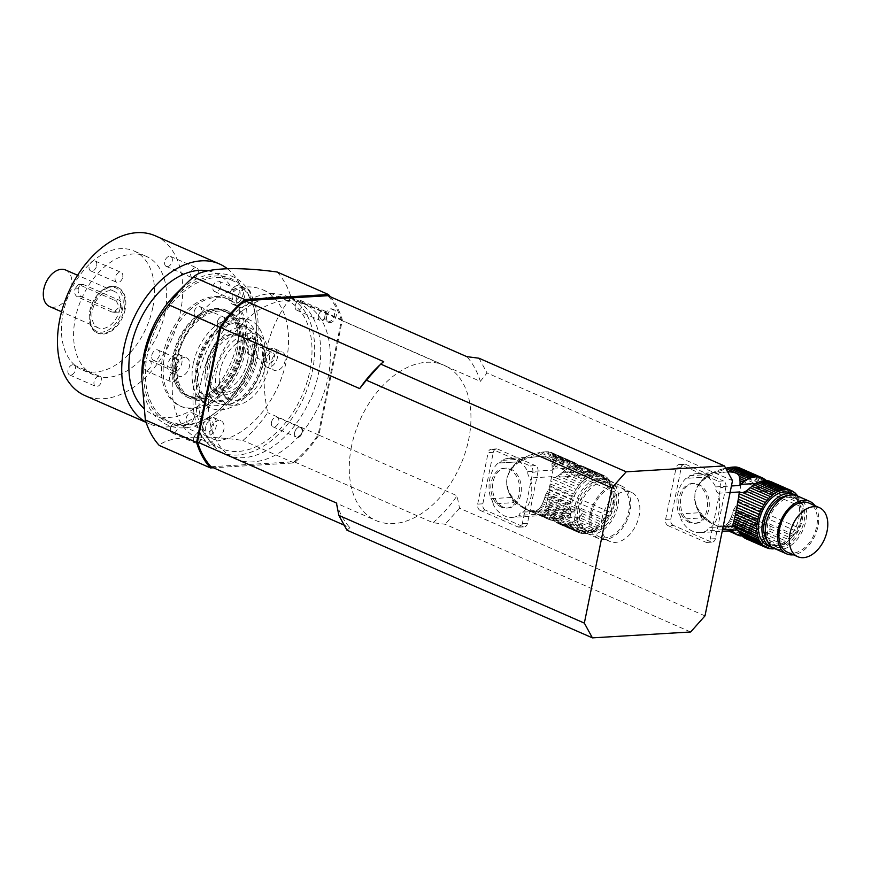 <?xml version="1.0" encoding="UTF-8"?>
<svg xmlns="http://www.w3.org/2000/svg" width="871" height="871" viewBox="0 0 871 871"><rect width="100%" height="100%" fill="white"/><g stroke="black" fill="none" stroke-linecap="round" stroke-linejoin="round"><path stroke-width="0.65" stroke-dasharray="4.36 3.27" d="M545.181 516.677L542.034 515.294L542.622 514.707L544.005 515.316A31.16 20.229 -66.3 0 1 543.689 514.892L543.112 513.966L542.622 514.707L544.037 515.327A4.246 2.755 -66.3 0 1 545.181 516.677A31.16 20.229 -66.3 0 0 546.574 517.94A4.246 2.755 -66.3 0 1 547.075 518.082A4.246 2.755 -66.3 0 1 547.99 518.92L540.249 515.523L546.574 517.94M542.622 514.707L540.249 515.523L523.493 508.174L549.623 519.758A31.16 20.229 -66.3 0 1 549.503 519.715A31.16 20.229 -66.3 0 1 547.99 518.92M543.112 513.966L518.855 515.414A6.239 4.497 86.6 0 1 522.556 512.083A6.239 4.497 86.6 0 1 523.264 512.115A29.549 21.318 -93.4 0 0 530.21 477.961A6.239 4.497 86.6 0 1 527.761 471.647A29.549 21.318 -93.4 0 0 508.62 458.364A29.549 21.318 -93.4 0 0 501.772 460.4L522.458 459.159A29.549 21.318 -93.4 0 0 518.778 461.826L498.103 463.067A29.549 21.318 -93.4 0 0 490.852 498.702L511.538 497.461A29.549 21.318 -93.4 0 0 513.607 502.654L492.932 503.884A29.549 21.318 -93.4 0 0 512.159 517.363L541.446 515.61L547.075 518.082M549.503 519.715L525.768 509.295L550.624 519.9A4.246 2.755 -66.3 0 1 551.223 520.325L527.129 509.6M549.623 519.758A4.246 2.755 -66.3 0 1 550.624 519.9M528.153 510.199L553.041 520.706A31.16 20.229 -66.3 0 1 551.223 520.325M532.094 510.874L554.783 520.847A4.246 2.755 -66.3 0 0 554.566 520.727A4.246 2.755 -66.3 0 0 553.041 520.706M534.892 510.896L557.222 520.695A4.246 2.755 -66.3 0 1 559.073 520.346L536.482 510.439L530.461 510.798M557.222 520.695A31.16 20.229 -66.3 0 1 554.783 520.847M536.482 510.439L538.028 509.611L561.087 519.737A31.16 20.229 -66.3 0 1 559.073 520.346M538.028 509.611L539.28 508.566L562.96 518.964A4.246 2.755 -66.3 0 0 561.087 519.737M539.28 508.566L540.499 507.151L564.985 517.897A31.16 20.229 -66.3 0 1 562.96 518.964M540.499 507.151L541.49 505.615L566.825 516.732A4.246 2.755 -66.3 0 0 564.985 517.897M541.49 505.615L542.47 503.71L568.785 515.262A31.16 20.229 -66.3 0 1 566.825 516.732M542.47 503.71L543.308 501.772L570.549 513.727A4.246 2.755 -66.3 0 0 568.785 515.262M543.308 501.772L544.135 499.486L572.497 511.93L571.049 513.248A31.16 20.229 -66.3 0 1 570.549 513.727M575.666 530.711A31.16 20.229 -66.3 0 1 574.261 529.437L553.858 520.488A31.16 20.229 113.7 0 0 555.263 521.751L575.666 530.711A4.246 2.755 -66.3 0 1 576.156 530.842A4.246 2.755 -66.3 0 1 577.07 531.68L556.667 522.731A31.16 20.229 113.7 0 0 558.191 523.515A31.16 20.229 113.7 0 0 558.3 523.569L578.703 532.519A4.246 2.755 -66.3 0 1 579.705 532.66A4.246 2.755 -66.3 0 1 580.304 533.085L559.901 524.135A31.16 20.229 113.7 0 0 561.719 524.516L582.122 533.466A4.246 2.755 -66.3 0 1 583.646 533.488A4.246 2.755 -66.3 0 1 583.875 533.607L563.472 524.658A31.16 20.229 113.7 0 0 565.91 524.505L586.314 533.455A4.246 2.755 -66.3 0 1 588.154 533.106L567.75 524.157A31.16 20.229 113.7 0 0 569.776 523.547L590.179 532.497A4.246 2.755 -66.3 0 1 592.051 531.724L571.648 522.774A31.16 20.229 113.7 0 0 573.662 521.707L594.066 530.668A4.246 2.755 -66.3 0 1 595.916 529.492L575.513 520.542A31.16 20.229 113.7 0 0 577.473 519.072L597.876 528.022A4.246 2.755 -66.3 0 1 599.629 526.487L579.226 517.537A31.16 20.229 113.7 0 0 579.727 517.058L582.057 513.563L582.198 510.885L578.834 508.708L574.642 510.308L544.865 497.243L544.135 499.486M574.642 510.308L572.497 511.93M544.865 497.243L545.573 494.815L577.669 508.893M527.761 471.647L552.018 470.188L553.009 469.11A31.16 20.229 -66.3 0 1 553.499 468.631L552.127 468.032L552.018 470.188M552.127 468.032L552.116 465.724L555.263 467.106A4.246 2.755 -66.3 0 1 553.499 468.631M545.573 494.815L548.61 489.72L549.764 485.8L553.902 465.495L554.152 462.501L552.998 460.193L552.802 455.087L580.042 467.041A4.246 2.755 -66.3 0 1 578.877 465.691L552.562 454.139L551.572 452.691L577.473 464.417A4.246 2.755 -66.3 0 1 576.972 464.276A4.246 2.755 -66.3 0 1 576.069 463.437L551.572 452.691L574.425 462.599A4.246 2.755 -66.3 0 1 573.434 462.457A4.246 2.755 -66.3 0 1 572.835 462.033L549.764 451.918L571.006 461.652A4.246 2.755 -66.3 0 1 569.482 461.63A4.246 2.755 -66.3 0 1 569.264 461.521L546.934 451.711L544.484 451.864L566.825 461.663A4.246 2.755 -66.3 0 1 564.985 462.011L542.393 452.103L539.9 452.506L562.96 462.632A4.246 2.755 -66.3 0 1 561.087 463.405L537.407 453.007L534.576 453.715L541.109 456.578C546.912 456.796 550.32 458.288 551.321 461.064L552.116 465.724M541.109 456.578L508.62 458.364M532.704 457.199L536.83 456.687L531.887 454.51L528.947 455.555L532.704 457.199L525.638 459.061L517.015 463.459L510.689 469.632L507.292 476.796L509.274 471.853M507.064 477.809L507.292 476.796L507.064 477.809M506.889 478.821L506.661 481.347L506.878 478.821M506.78 484.134L506.661 481.347L508.043 489.524L510.635 494.826L514.532 499.91L519.726 504.657L516.797 503.373L527.009 509.274L521.239 506.824L530.025 511.037M512.159 517.363A29.549 21.318 -93.4 0 0 518.855 515.414M551.909 463.296L557.222 465.626A4.246 2.755 -66.3 0 0 559.062 464.461A31.16 20.229 -66.3 0 1 561.087 463.405M551.321 461.064L559.062 464.461M574.425 462.599A31.16 20.229 -66.3 0 1 574.544 462.653A31.16 20.229 -66.3 0 1 576.069 463.437M551.572 452.691L550.755 452.212M571.006 461.652A31.16 20.229 -66.3 0 1 572.835 462.033M548.425 451.744L547.021 451.766L569.482 461.63M566.825 461.663A31.16 20.229 -66.3 0 1 569.264 461.521M542.393 452.103L544.484 451.864M562.96 462.632A31.16 20.229 -66.3 0 1 564.985 462.011M537.407 453.007L539.9 452.506M555.263 467.106A31.16 20.229 -66.3 0 1 557.222 465.626M552.922 457.623L582.699 470.688L584.92 473.225L589.46 475.218L590.124 473.944L611.159 483.165A31.16 20.229 -66.3 0 1 611.932 485.071A7.48 4.856 -66.3 0 0 612.618 486.356L614.73 489.077A4.986 3.244 -66.3 0 1 615.351 492.453A174.538 113.35 -66.3 0 1 611.224 512.769A4.986 3.244 -66.3 0 1 609.199 516.296L605.911 519.356A7.48 4.856 -66.3 0 0 604.681 520.749A31.16 20.229 -66.3 0 1 603.091 522.796A4.246 2.755 -66.3 0 0 601.469 524.647A31.16 20.229 -66.3 0 1 599.629 526.487M552.922 456.317L581.273 468.75L582.699 470.688M552.78 455.087L580.021 467.03A4.246 2.755 -66.3 0 1 580.021 467.03A31.16 20.229 -66.3 0 1 580.358 467.466L581.273 468.75M552.562 454.139L552.802 455.087L552.562 454.139M577.473 464.417A31.16 20.229 -66.3 0 1 578.877 465.691M567.75 468.271L588.154 477.221A4.246 2.755 -66.3 0 1 586.303 478.397L565.9 469.436A4.246 2.755 113.7 0 0 567.75 468.271A31.16 20.229 113.7 0 1 569.765 467.204L590.168 476.165A4.246 2.755 -66.3 0 0 592.04 475.392A31.16 20.229 -66.3 0 1 594.066 474.782A4.246 2.755 -66.3 0 0 595.906 474.423A31.16 20.229 -66.3 0 1 598.355 474.281A4.246 2.755 -66.3 0 0 598.573 474.39A4.246 2.755 -66.3 0 0 600.097 474.412A31.16 20.229 -66.3 0 1 601.915 474.793A4.246 2.755 -66.3 0 0 602.514 475.218A4.246 2.755 -66.3 0 0 603.516 475.359A31.16 20.229 -66.3 0 1 603.625 475.414A31.16 20.229 -66.3 0 1 605.149 476.197A4.246 2.755 -66.3 0 0 606.064 477.036A4.246 2.755 -66.3 0 0 606.554 477.177A31.16 20.229 -66.3 0 1 607.958 478.451A4.246 2.755 -66.3 0 0 609.101 479.79A4.246 2.755 -66.3 0 0 609.134 479.812A31.16 20.229 -66.3 0 1 610.255 481.467A4.246 2.755 -66.3 0 0 611.159 483.165M563.94 470.906L584.343 479.867A4.246 2.755 -66.3 0 1 582.59 481.402L562.187 472.441A4.246 2.755 113.7 0 0 563.94 470.906A31.16 20.229 113.7 0 1 565.9 469.436M522.6 460.28L520.902 459.54L526.258 456.676L529.187 457.961M523.417 458.081L525.638 459.061M520.902 459.54L518.321 461.292L519.562 461.837M518.321 461.292L516.111 463.067L517.015 463.459M516.111 463.067L513.934 465.136L514.554 465.408M513.934 465.136L512.551 467.357M512.137 467.183L510.689 469.632M509.165 471.81L510.46 469.534M547.5 499.268L548.425 494.848L569.797 504.222A31.16 20.229 -66.3 0 0 569.384 506.236A4.246 2.755 -66.3 0 1 569.013 508.708L547.5 499.268L546.944 501.75L568.796 511.342A31.16 20.229 -66.3 0 1 569.013 508.708M548.011 496.862L569.384 506.236M506.661 484.08L507.216 486.715M545.344 507.978L546.422 503.917L568.752 513.716A31.16 20.229 -66.3 0 0 568.883 516.22A4.246 2.755 -66.3 0 1 569.166 518.43L545.344 507.978L544.789 509.818L569.645 520.716A31.16 20.229 -66.3 0 1 569.166 518.43M545.856 506.116L568.883 516.22M509.121 492.082L508.043 489.524M512.344 497.308L511.103 496.753L509.731 494.434L510.635 494.826M523.264 512.115L544.604 510.831L570.255 522.709A31.16 20.229 -66.3 0 0 571.06 524.712A4.246 2.755 -66.3 0 1 571.964 526.411L551.452 517.418L552.377 518.702A31.16 20.229 113.7 0 0 552.682 519.127L573.085 528.076A31.16 20.229 -66.3 0 1 571.964 526.411M547.641 512.79L550.026 515.49L571.06 524.712M516.851 502.229L514.63 501.261L512.834 499.17L514.532 499.91M514.63 501.261L518.866 505.126L522.622 506.78M523.493 508.174L518.866 505.126M610.93 502.752A28.678 18.629 113.7 0 0 602.634 477.678A28.678 18.629 113.7 0 0 574.054 496.459A28.678 18.629 113.7 0 0 579.585 530.199A28.678 18.629 113.7 0 0 610.93 502.752M614.403 504.276A28.678 18.629 -66.3 0 1 583.058 531.724A28.678 18.629 -66.3 0 1 574.762 506.65A28.678 18.629 -66.3 0 1 606.107 479.202A28.678 18.629 -66.3 0 1 614.403 504.276M605.149 476.197L584.746 467.248A4.246 2.755 113.7 0 0 585.66 468.086A4.246 2.755 113.7 0 0 586.15 468.228L606.554 477.177M584.746 467.248A31.16 20.229 113.7 0 0 583.222 466.464A31.16 20.229 113.7 0 0 583.113 466.41L603.516 475.359M583.113 466.41A4.246 2.755 113.7 0 1 582.111 466.268A4.246 2.755 113.7 0 1 581.512 465.843L601.915 474.793M581.512 465.843A31.16 20.229 113.7 0 0 579.694 465.462L600.097 474.412M579.694 465.462A4.246 2.755 113.7 0 1 578.17 465.441A4.246 2.755 113.7 0 1 577.952 465.321L598.355 474.281M577.952 465.321A31.16 20.229 113.7 0 0 575.502 465.473L595.906 474.423M575.502 465.473A4.246 2.755 113.7 0 1 573.662 465.822L594.066 474.782M573.662 465.822A31.16 20.229 113.7 0 0 571.637 466.431L592.04 475.392M569.765 467.204A4.246 2.755 113.7 0 0 571.637 466.431M588.154 477.221A31.16 20.229 -66.3 0 1 590.168 476.165M531.887 454.51L534.576 453.715M584.343 479.867A31.16 20.229 -66.3 0 1 586.303 478.397M526.258 456.676L528.947 455.555M562.187 472.441A31.16 20.229 113.7 0 0 561.686 472.92L560.238 474.238L580.75 483.242A31.16 20.229 -66.3 0 1 582.59 481.402M580.75 483.242A4.246 2.755 -66.3 0 1 579.128 485.093L558.093 475.86L554.86 477.33L577.462 487.248A31.16 20.229 -66.3 0 1 579.128 485.093M560.238 474.238L558.093 475.86M577.462 487.248A4.246 2.755 -66.3 0 1 576.036 489.35L551.169 478.44L551.55 476.687L530.21 477.961M551.55 476.687L554.043 477.45L589.46 475.218L611.932 485.071M551.169 478.44L550.777 481.304L574.599 491.756A31.16 20.229 -66.3 0 1 576.036 489.35M574.599 491.756A4.246 2.755 -66.3 0 1 573.39 494.064L550.374 483.96L550.777 481.304M550.374 483.96L549.895 486.835L572.225 496.633A31.16 20.229 -66.3 0 1 573.39 494.064M572.225 496.633A4.246 2.755 -66.3 0 1 571.289 499.072L549.438 489.48L549.895 486.835M549.438 489.48L548.915 492.3L570.44 501.74A31.16 20.229 -66.3 0 1 571.289 499.072M570.44 501.74A4.246 2.755 -66.3 0 1 569.797 504.222M548.425 494.848L548.915 492.3M568.796 511.342A4.246 2.755 -66.3 0 1 568.752 513.716M546.422 503.917L546.944 501.75M506.987 486.617L507.63 489.339M508.501 491.821L509.731 494.434M569.645 520.716A4.246 2.755 -66.3 0 1 570.255 522.709M544.604 510.831L544.789 509.818M511.103 496.753L512.834 499.17M550.026 515.49L551.452 517.418M573.085 528.076A4.246 2.755 -66.3 0 1 573.118 528.087A4.246 2.755 -66.3 0 1 574.261 529.437M553.858 520.488A4.246 2.755 113.7 0 0 552.715 519.138A4.246 2.755 113.7 0 0 552.682 519.127L573.118 528.087M556.667 522.731A4.246 2.755 113.7 0 0 555.752 521.892A4.246 2.755 113.7 0 0 555.263 521.751M578.703 532.519A31.16 20.229 -66.3 0 1 578.594 532.475A31.16 20.229 -66.3 0 1 577.07 531.68M559.901 524.135A4.246 2.755 113.7 0 0 559.302 523.711A4.246 2.755 113.7 0 0 558.3 523.569M582.122 533.466A31.16 20.229 -66.3 0 1 580.304 533.085M563.472 524.658A4.246 2.755 113.7 0 0 563.243 524.538A4.246 2.755 113.7 0 0 561.719 524.516M586.314 533.455A31.16 20.229 -66.3 0 1 583.875 533.607M567.75 524.157A4.246 2.755 113.7 0 0 565.91 524.505M590.179 532.497A31.16 20.229 -66.3 0 1 588.154 533.106M571.648 522.774A4.246 2.755 113.7 0 0 569.776 523.547M594.066 530.668A31.16 20.229 -66.3 0 1 592.051 531.724M575.513 520.542A4.246 2.755 113.7 0 0 573.662 521.707M597.876 528.022A31.16 20.229 -66.3 0 1 595.916 529.492M579.226 517.537A4.246 2.755 113.7 0 0 577.473 519.072M580.968 515.643L601.469 524.647M582.057 513.563L603.091 522.796M590.124 473.944L589.743 472.474L610.255 481.467M589.743 472.474L589.046 471.276A31.16 20.229 113.7 0 0 588.731 470.852L609.134 479.812M588.731 470.852A4.246 2.755 113.7 0 1 588.698 470.841A4.246 2.755 113.7 0 1 587.555 469.491L607.958 478.451M587.555 469.491A31.16 20.229 113.7 0 0 586.15 468.228M579.955 508.076A26.184 17.006 113.7 0 0 587.533 530.972A26.184 17.006 113.7 0 0 613.63 513.825A26.184 17.006 113.7 0 0 608.579 483.013A26.184 17.006 113.7 0 0 579.955 508.076M576.482 506.552A26.184 17.006 113.7 0 0 584.06 529.448A26.184 17.006 113.7 0 0 610.157 512.3A26.184 17.006 113.7 0 0 605.105 481.489A26.184 17.006 113.7 0 0 576.482 506.552M578.235 508.174A28.678 18.629 -66.3 0 1 609.58 480.727A28.678 18.629 -66.3 0 1 615.111 514.478A28.678 18.629 -66.3 0 1 586.531 533.248A28.678 18.629 -66.3 0 1 578.235 508.174M602.101 518.005A26.805 17.409 113.7 0 0 609.863 541.446A26.805 17.409 113.7 0 0 636.57 523.885A26.805 17.409 113.7 0 0 631.399 492.344A26.805 17.409 113.7 0 0 602.101 518.005M591.681 513.433A26.805 17.409 113.7 0 0 599.444 536.874A26.805 17.409 113.7 0 0 626.151 519.323A26.805 17.409 113.7 0 0 620.979 487.771A26.805 17.409 113.7 0 0 591.681 513.433M590.396 513.509A28.678 18.629 -66.3 0 1 621.731 486.062A28.678 18.629 -66.3 0 1 627.262 519.802A28.678 18.629 -66.3 0 1 598.693 538.583A28.678 18.629 -66.3 0 1 590.396 513.509M485.354 510.079A4.986 3.604 86.6 0 1 482.839 503.819L477.667 504.124A4.986 3.604 -93.4 0 0 480.182 510.395L485.354 510.079L523.036 526.617L517.864 526.922A4.986 3.604 -93.4 0 0 519.127 527.162A4.986 3.604 -93.4 0 0 522.295 523.711L532.769 472.224A4.986 3.604 -93.4 0 0 530.265 465.963L535.436 465.647A4.986 3.604 86.6 0 1 537.94 471.919L532.769 472.224M480.182 510.395L517.864 526.922M522.295 523.711L527.467 523.395L537.94 471.919M482.839 503.819L493.313 452.332A4.986 3.604 86.6 0 1 496.492 448.881A4.986 3.604 86.6 0 1 497.755 449.12L492.583 449.425L530.265 465.963M497.755 449.12L535.436 465.647M477.667 504.124L488.141 452.648L493.313 452.332M498.103 463.067A6.239 4.497 -93.4 0 0 498.354 463.056A6.239 4.497 -93.4 0 0 501.772 460.4M490.852 498.702A6.239 4.497 86.6 0 1 492.932 503.884M527.467 523.395A4.986 3.604 86.6 0 1 524.298 526.846A4.986 3.604 86.6 0 1 523.036 526.617M501.358 507.151A19.946 14.393 86.6 0 1 490.863 485.517A19.946 14.393 86.6 0 1 504.026 468.26A19.946 14.393 86.6 0 1 519.595 487.314A19.946 14.393 86.6 0 1 506.421 508.087A19.946 14.393 86.6 0 1 501.358 507.151M492.583 449.425A4.986 3.604 -93.4 0 0 491.32 449.196A4.986 3.604 -93.4 0 0 488.141 452.648M511.538 497.461A6.239 4.497 86.6 0 1 513.607 502.654M518.778 461.826A6.239 4.497 -93.4 0 0 519.04 461.826A6.239 4.497 -93.4 0 0 522.458 459.159M503.09 507.053A19.946 14.393 86.6 0 1 492.594 485.419A19.946 14.393 86.6 0 1 505.757 468.163A19.946 14.393 86.6 0 1 521.315 487.216A19.946 14.393 86.6 0 1 508.141 507.989A19.946 14.393 86.6 0 1 503.09 507.053M730.551 529.982L729.963 530.57L730.551 529.982L731.967 530.602M737.835 535.023L728.494 530.94M729.212 530.896L735.004 533.357M716.082 525.485L740.971 535.981M742.495 536.003L720.034 526.149L742.713 536.122A4.246 2.755 -66.3 0 0 742.495 536.003A4.246 2.755 -66.3 0 0 741.885 535.85M722.821 526.171L745.151 535.97A4.246 2.755 -66.3 0 1 747.002 535.621L724.422 525.714L718.39 526.073M745.151 535.97A31.16 20.229 -66.3 0 1 742.713 536.122M724.422 525.714L725.957 524.886L749.016 535.012A31.16 20.229 -66.3 0 1 747.002 535.621M725.957 524.886L727.22 523.841L750.889 534.239A4.246 2.755 -66.3 0 0 749.016 535.012M727.22 523.841L728.428 522.437L752.914 533.172A31.16 20.229 -66.3 0 1 750.889 534.239M728.428 522.437L729.419 520.891L754.754 532.007A4.246 2.755 -66.3 0 0 752.914 533.172M729.419 520.891L730.399 518.985L756.714 530.537A31.16 20.229 -66.3 0 1 754.754 532.007M730.399 518.985L731.237 517.047L758.478 529.002A4.246 2.755 -66.3 0 0 756.714 530.537M731.237 517.047L732.065 514.761L760.427 527.205L758.979 528.523A31.16 20.229 -66.3 0 1 758.478 529.002M774.559 548.567A4.246 2.755 -66.3 0 1 776.083 548.382L755.68 539.432A31.16 20.229 113.7 0 0 757.705 538.822L778.108 547.772A4.246 2.755 -66.3 0 1 779.981 546.999L759.577 538.049A31.16 20.229 113.7 0 0 761.592 536.982L781.995 545.943A4.246 2.755 -66.3 0 1 783.846 544.767L763.442 535.817A31.16 20.229 113.7 0 0 765.402 534.348L785.805 543.297A4.246 2.755 -66.3 0 1 787.558 541.762L767.155 532.812A31.16 20.229 113.7 0 0 767.656 532.333L769.986 528.839L770.138 526.16L766.763 523.983L762.571 525.583L732.794 512.518L732.065 514.761M762.571 525.583L760.427 527.205M732.794 512.518L733.502 510.09L765.598 524.168M689.701 475.675L710.388 474.434A29.549 21.318 -93.4 0 0 706.708 477.101L686.032 478.342A29.549 21.318 -93.4 0 0 678.781 513.977L699.467 512.736A29.549 21.318 -93.4 0 0 701.536 517.929L680.861 519.17A29.549 21.318 -93.4 0 0 700.088 532.638A29.549 21.318 -93.4 0 0 706.784 530.7A6.239 4.497 86.6 0 1 710.486 527.358A6.239 4.497 86.6 0 1 711.193 527.39A29.549 21.318 -93.4 0 0 718.14 493.236A6.239 4.497 86.6 0 1 715.69 486.922A29.549 21.318 -93.4 0 0 696.55 473.65A29.549 21.318 -93.4 0 0 689.701 475.675A6.239 4.497 -93.4 0 1 686.283 478.342L706.969 477.101A6.239 4.497 -93.4 0 0 710.388 474.434M715.69 486.922L731.411 485.974M727.666 471.821L717.116 473.236L710.529 475.555L704.944 478.734L700.48 482.643L697.203 487.129L695.221 492.071L697.203 487.129M694.993 493.084L694.71 499.41L694.993 493.084M694.71 499.41L697.05 507.368L702.462 515.186L707.611 519.922L714.939 524.549L709.168 522.099L717.954 526.313M722.505 529.753L706.784 530.7M738.684 467.487L763.998 478.712M733.502 510.09L736.539 504.995L737.693 501.075L741.831 480.77L742.081 477.776L740.927 475.468L740.731 470.362L767.972 482.316A4.246 2.755 -66.3 0 1 766.807 480.966L740.492 469.415L740.067 468.576L764.466 479.279M725.336 468.282L722.505 468.99L727.252 471.069M740.862 472.899L770.628 485.964L772.849 488.5L777.389 490.493L778.053 489.219L799.088 498.441A31.16 20.229 -66.3 0 1 799.872 500.346A7.48 4.856 -66.3 0 0 800.547 501.631L802.659 504.363A4.986 3.244 -66.3 0 1 803.28 507.739A174.538 113.35 -66.3 0 1 799.153 528.044A4.986 3.244 -66.3 0 1 797.128 531.571L793.84 534.631A7.48 4.856 -66.3 0 0 792.61 536.024A31.16 20.229 -66.3 0 1 791.02 538.071A4.246 2.755 -66.3 0 0 789.398 539.922A31.16 20.229 -66.3 0 1 787.558 541.762M740.851 471.592L769.202 484.026L770.628 485.964M740.731 470.362L740.492 469.415L740.731 470.362L767.95 482.305A4.246 2.755 -66.3 0 1 767.95 482.305A31.16 20.229 -66.3 0 1 768.287 482.741L769.202 484.026M717.116 473.236L714.187 471.962L719.816 469.785L724.759 471.962M716.877 470.83L720.633 472.485M714.187 471.962L711.346 473.356L713.567 474.336M711.346 473.356L708.831 474.815L710.529 475.555M708.831 474.815L706.25 476.568L707.492 477.112M706.25 476.568L704.04 478.342L704.944 478.734M704.04 478.342L701.863 480.411L702.483 480.683M701.863 480.411L700.48 482.643M700.077 482.458L698.618 484.907M697.094 487.085L698.39 484.809M694.59 499.355L695.145 501.99M697.05 507.368L695.973 504.799M700.273 512.584L699.032 512.039L697.66 509.709L698.564 510.101M704.781 517.505L702.559 516.536L700.763 514.445L702.462 515.186M702.559 516.536L704.693 518.637L707.611 519.922L704.693 518.637L706.795 520.401L710.551 522.056M711.422 523.449L706.795 520.401M767.514 545.475A28.678 18.629 113.7 0 0 798.859 518.027A28.678 18.629 113.7 0 0 790.563 492.953M795.713 495.381A28.678 18.629 -66.3 0 1 802.333 519.552A28.678 18.629 -66.3 0 1 772.784 547.63M793.078 491.473L772.675 482.523A4.246 2.755 113.7 0 0 773.59 483.361A4.246 2.755 113.7 0 0 774.079 483.503L793.557 492.05M772.675 482.523A31.16 20.229 113.7 0 0 771.271 481.783M769.441 481.119A4.246 2.755 113.7 0 0 770.04 481.543A4.246 2.755 113.7 0 0 770.759 481.696M719.816 469.785L722.505 468.99M694.916 501.892L695.559 504.614M696.441 507.096L697.66 509.709M699.032 512.039L700.763 514.445M740.677 534.424A4.246 2.755 113.7 0 0 740.644 534.413A4.246 2.755 113.7 0 0 740.622 534.402L761.047 543.362M744.117 537.44A4.246 2.755 113.7 0 0 743.682 537.167A4.246 2.755 113.7 0 0 743.192 537.026M746.229 538.844A4.246 2.755 113.7 0 1 747.231 538.986A4.246 2.755 113.7 0 1 747.83 539.41L766.916 547.783M747.83 539.41A31.16 20.229 113.7 0 0 749.648 539.791L770.051 548.741M749.648 539.791A4.246 2.755 113.7 0 1 751.172 539.813A4.246 2.755 113.7 0 1 751.401 539.933L771.347 548.686M751.401 539.933A31.16 20.229 113.7 0 0 753.84 539.78L774.243 548.73M755.68 539.432A4.246 2.755 113.7 0 0 753.84 539.78M778.108 547.772A31.16 20.229 -66.3 0 1 776.083 548.382M759.577 538.049A4.246 2.755 113.7 0 0 757.705 538.822M781.995 545.943A31.16 20.229 -66.3 0 1 779.981 546.999M763.442 535.817A4.246 2.755 113.7 0 0 761.592 536.982M785.805 543.297A31.16 20.229 -66.3 0 1 783.846 544.767M767.155 532.812A4.246 2.755 113.7 0 0 765.402 534.348M768.897 530.918L789.398 539.922M769.986 528.839L791.02 538.071M741.972 492.736L777.389 490.493L799.872 500.346M799.088 498.441A4.246 2.755 -66.3 0 1 798.184 496.742L777.672 487.749L776.976 486.551A31.16 20.229 113.7 0 0 776.66 486.127L797.009 495.055L776.627 486.116A4.246 2.755 113.7 0 0 776.66 486.127M778.053 489.219L777.672 487.749M797.803 496.132A31.16 20.229 -66.3 0 1 798.184 496.742M776.627 486.116A4.246 2.755 113.7 0 1 775.484 484.766L795.887 493.726M775.484 484.766A31.16 20.229 113.7 0 0 774.079 483.503M767.884 523.351A26.184 17.006 113.7 0 0 775.462 546.248A26.184 17.006 113.7 0 0 801.56 529.1A26.184 17.006 113.7 0 0 796.508 498.288A26.184 17.006 113.7 0 0 767.884 523.351M767.373 541.033A26.184 17.006 113.7 0 0 771.989 544.723A26.184 17.006 113.7 0 0 798.086 527.576A26.184 17.006 113.7 0 0 793.035 496.764A26.184 17.006 113.7 0 0 787.188 495.86M797.509 496.002A28.678 18.629 -66.3 0 1 803.04 529.753A28.678 18.629 -66.3 0 1 774.461 548.523M787.373 552.149A26.805 17.409 113.7 0 0 814.08 534.598A26.805 17.409 113.7 0 0 808.909 503.046M814.973 505.713A28.678 18.629 -66.3 0 1 815.202 535.077A28.678 18.629 -66.3 0 1 793.427 554.805M711.193 527.39L723.137 526.672M730.083 492.529L718.14 493.236M673.283 525.355A4.986 3.604 86.6 0 1 670.768 519.094L665.607 519.399A4.986 3.604 -93.4 0 0 668.111 525.67L673.283 525.355L710.965 541.893L705.793 542.198A4.986 3.604 -93.4 0 0 707.056 542.437A4.986 3.604 -93.4 0 0 710.224 538.986L720.698 487.51A4.986 3.604 -93.4 0 0 718.194 481.238L723.365 480.923A4.986 3.604 86.6 0 1 725.87 487.194L720.698 487.51M668.111 525.67L705.793 542.198M710.224 538.986L715.396 538.67L725.87 487.194M670.768 519.094L681.242 467.618A4.986 3.604 86.6 0 1 684.421 464.156A4.986 3.604 86.6 0 1 685.684 464.395L680.512 464.7L718.194 481.238M685.684 464.395L723.365 480.923M665.607 519.399L676.07 467.923L681.242 467.618M678.781 513.977A6.239 4.497 86.6 0 1 680.861 519.17M715.396 538.67A4.986 3.604 86.6 0 1 712.228 542.121A4.986 3.604 86.6 0 1 710.965 541.893M689.288 522.426A19.946 14.393 86.6 0 1 678.803 500.792A19.946 14.393 86.6 0 1 691.955 483.536A19.946 14.393 86.6 0 1 707.524 502.589A19.946 14.393 86.6 0 1 694.35 523.362A19.946 14.393 86.6 0 1 689.288 522.426M680.512 464.7A4.986 3.604 -93.4 0 0 679.249 464.472A4.986 3.604 -93.4 0 0 676.07 467.923M699.467 512.736A6.239 4.497 86.6 0 1 701.536 517.929M691.019 522.328A19.946 14.393 86.6 0 1 680.523 500.694A19.946 14.393 86.6 0 1 693.686 483.438A19.946 14.393 86.6 0 1 709.244 502.491A19.946 14.393 86.6 0 1 696.071 523.264A19.946 14.393 86.6 0 1 691.019 522.328M330.403 296.793A107.231 69.636 -66.3 0 1 342.347 319.995L318.928 435.108A107.231 69.636 -66.3 0 1 294.137 462.926L213.362 467.771M78.325 288.737L78.314 288.78A6.206 4.486 86.6 0 0 81.428 296.586L116.191 311.84A6.206 4.486 86.6 0 0 117.77 312.134A6.206 4.486 86.6 0 0 121.722 307.822L121.733 307.779A6.206 4.486 86.6 0 0 118.608 299.972L83.845 284.719A6.206 4.486 86.6 0 0 82.277 284.436A6.206 4.486 86.6 0 0 78.325 288.737L74.873 288.943A19.946 12.956 113.7 0 0 74.873 288.943L78.227 284.675L79.707 284.969L114.471 300.223C117.258 301.714 118.532 304.295 118.282 307.986A19.946 12.956 -66.3 0 1 118.282 308.007A19.946 12.956 -66.3 0 1 118.271 308.029L113.72 312.362L112.054 312.09L77.29 296.837C74.971 295.313 74.166 292.689 74.862 288.987A19.946 12.956 113.7 0 0 74.873 288.965M65.619 269.999A19.946 12.956 -66.3 0 1 71.4 287.441A19.946 12.956 -66.3 0 1 49.593 306.538M120.013 308.77A19.946 12.956 -66.3 0 1 98.216 327.866A19.946 12.956 -66.3 0 1 94.362 304.393A19.946 12.956 -66.3 0 1 114.243 291.328A19.946 12.956 -66.3 0 1 120.013 308.77M122.604 308.617A23.691 15.384 -66.3 0 1 103.518 331.884A23.691 15.384 -66.3 0 1 89.245 315.607A23.691 15.384 -66.3 0 1 99.142 293.037A23.691 15.384 -66.3 0 1 117.269 288.737A23.691 15.384 -66.3 0 1 122.604 308.617M124.335 308.944A24.932 16.201 113.7 0 0 117.117 287.147A24.932 16.201 113.7 0 0 99.642 292.547A24.932 16.201 113.7 0 0 89.223 316.304A24.932 16.201 113.7 0 0 97.073 332.82A24.932 16.201 113.7 0 0 124.335 308.944M125.195 309.325A24.932 16.201 -66.3 0 1 97.944 333.201A24.932 16.201 -66.3 0 1 93.132 303.848A24.932 16.201 -66.3 0 1 117.988 287.528A24.932 16.201 -66.3 0 1 125.195 309.325M152.773 307.67A64.835 42.113 -66.3 0 1 81.918 369.729A64.835 42.113 -66.3 0 1 69.408 293.44A64.835 42.113 -66.3 0 1 134.014 250.99A64.835 42.113 -66.3 0 1 152.773 307.67M169.616 377.078A5.422 3.528 113.7 0 0 171.184 381.825A5.422 3.528 113.7 0 0 177.118 376.631A5.422 3.528 113.7 0 0 175.55 371.895A5.422 3.528 113.7 0 0 169.616 377.078M98.859 376.228A5.422 3.528 113.7 0 0 94.275 380.79A5.422 3.528 113.7 0 0 95.625 386.354A5.422 3.528 113.7 0 0 96.757 386.55A5.422 3.528 113.7 0 0 101.341 381.988A5.422 3.528 113.7 0 0 99.991 376.424A5.422 3.528 113.7 0 0 98.859 376.228M122.713 277.163A5.422 3.528 113.7 0 0 121.145 272.416A5.422 3.528 113.7 0 0 115.212 277.609A5.422 3.528 113.7 0 0 116.79 282.356A5.422 3.528 113.7 0 0 122.713 277.163M193.482 278.023A5.422 3.528 113.7 0 0 198.055 273.461A5.422 3.528 113.7 0 0 196.704 267.887A5.422 3.528 113.7 0 0 195.572 267.702A5.422 3.528 113.7 0 0 190.989 272.253A5.422 3.528 113.7 0 0 192.349 277.827A5.422 3.528 113.7 0 0 193.482 278.023M164.935 313.005A64.835 42.113 -66.3 0 1 94.068 375.063A64.835 42.113 -66.3 0 1 81.558 298.775A64.835 42.113 -66.3 0 1 146.176 256.324A64.835 42.113 -66.3 0 1 164.935 313.005M143.573 365.657A5.422 3.528 113.7 0 0 145.141 370.393A5.422 3.528 113.7 0 0 150.541 366.843A5.422 3.528 113.7 0 0 149.496 360.463A5.422 3.528 113.7 0 0 143.573 365.657M72.805 364.797A5.422 3.528 113.7 0 0 68.232 369.358A5.422 3.528 113.7 0 0 69.582 374.922A5.422 3.528 113.7 0 0 74.982 371.373A5.422 3.528 113.7 0 0 73.937 364.993A5.422 3.528 113.7 0 0 72.805 364.797M96.67 265.731A5.422 3.528 113.7 0 0 95.102 260.995A5.422 3.528 113.7 0 0 89.691 264.544A5.422 3.528 113.7 0 0 90.736 270.925A5.422 3.528 113.7 0 0 96.67 265.731M167.428 266.591A5.422 3.528 113.7 0 0 172.012 262.029A5.422 3.528 113.7 0 0 170.662 256.466A5.422 3.528 113.7 0 0 165.25 260.015A5.422 3.528 113.7 0 0 166.296 266.395A5.422 3.528 113.7 0 0 167.428 266.591M155.19 235.769A87.285 56.68 -66.3 0 1 180.439 312.079A87.285 56.68 -66.3 0 1 85.053 395.619M227.266 268.606A87.285 56.68 -66.3 0 1 244.697 340.267A87.285 56.68 -66.3 0 1 149.3 423.807A87.285 56.68 -66.3 0 1 146.034 422.185M207.864 270.816A77.301 50.202 -66.3 0 1 215.431 273.091A77.301 50.202 -66.3 0 1 237.794 340.681A77.301 50.202 -66.3 0 1 153.307 414.672A77.301 50.202 -66.3 0 1 143.465 408.042M254.288 347.921A77.301 50.202 -66.3 0 1 223.978 405.178A77.301 50.202 -66.3 0 1 169.801 421.912A77.301 50.202 -66.3 0 1 147.439 354.323A77.301 50.202 -66.3 0 1 231.926 280.331A77.301 50.202 -66.3 0 1 256.292 331.535A77.301 50.202 -66.3 0 1 254.288 347.921M145.707 353.996A78.553 51.019 113.7 0 0 163.367 419.909A78.553 51.019 113.7 0 0 223.477 405.668A78.553 51.019 113.7 0 0 256.314 330.838A78.553 51.019 113.7 0 0 208.986 276.858A78.553 51.019 113.7 0 0 145.707 353.996M175.768 294.071A81.047 52.63 -66.3 0 1 237.783 279.384A81.047 52.63 -66.3 0 1 256.009 347.387A81.047 52.63 -66.3 0 1 190.727 426.975A81.047 52.63 -66.3 0 1 141.897 371.286M277.185 272.024A107.231 69.636 -66.3 0 1 291.121 297.512C279.493 311.774 271.251 329.064 266.395 349.358C262.868 370.393 263.314 391.482 267.702 412.636A107.231 69.636 -66.3 0 1 242.911 440.454C200.885 434.542 167.504 436.578 159.273 445.462M342.347 319.995L291.121 297.512M318.928 435.108L267.702 412.636M294.137 462.926L242.911 440.454M170.476 428.314A5.237 3.397 113.7 0 0 171.99 432.887A5.237 3.397 113.7 0 0 177.205 429.457A5.237 3.397 113.7 0 0 176.203 423.306A5.237 3.397 113.7 0 0 170.476 428.314M193.656 438.483A5.237 3.397 113.7 0 0 193.525 439.594A5.237 3.397 113.7 0 0 195.169 443.067A5.237 3.397 113.7 0 0 200.395 439.637A5.237 3.397 113.7 0 0 199.383 433.475A5.237 3.397 113.7 0 0 195.714 434.607A5.237 3.397 113.7 0 0 193.656 438.483M193.656 438.614A5.607 3.647 113.7 0 0 193.514 439.801A5.607 3.647 113.7 0 0 196.89 443.655A5.607 3.647 113.7 0 0 201.419 438.146A5.607 3.647 113.7 0 0 200.156 433.442A5.607 3.647 113.7 0 0 195.855 434.455A5.607 3.647 113.7 0 0 193.656 438.614M194.211 311.666A5.237 3.397 113.7 0 0 195.725 316.238A5.237 3.397 113.7 0 0 200.94 312.809A5.237 3.397 113.7 0 0 199.927 306.646A5.237 3.397 113.7 0 0 194.211 311.666M217.391 321.835A5.237 3.397 113.7 0 0 217.249 322.945A5.237 3.397 113.7 0 0 218.904 326.407A5.237 3.397 113.7 0 0 224.119 322.989A5.237 3.397 113.7 0 0 223.118 316.826A5.237 3.397 113.7 0 0 219.438 317.959A5.237 3.397 113.7 0 0 217.391 321.835M217.391 321.965A5.607 3.647 113.7 0 0 217.249 323.152A5.607 3.647 113.7 0 0 220.624 327.006A5.607 3.647 113.7 0 0 225.143 321.497A5.607 3.647 113.7 0 0 223.88 316.794A5.607 3.647 113.7 0 0 219.59 317.806A5.607 3.647 113.7 0 0 217.391 321.965M271.48 422.261A5.237 3.397 113.7 0 0 272.993 426.834A5.237 3.397 113.7 0 0 278.208 423.404A5.237 3.397 113.7 0 0 277.196 417.242A5.237 3.397 113.7 0 0 271.48 422.261M294.659 432.43A5.237 3.397 113.7 0 0 294.529 433.54A5.237 3.397 113.7 0 0 296.173 437.002A5.237 3.397 113.7 0 0 301.388 433.584A5.237 3.397 113.7 0 0 300.386 427.421A5.237 3.397 113.7 0 0 296.717 428.554A5.237 3.397 113.7 0 0 294.659 432.43M294.659 432.56A5.607 3.647 113.7 0 0 294.518 433.747A5.607 3.647 113.7 0 0 297.893 437.601A5.607 3.647 113.7 0 0 302.411 432.092A5.607 3.647 113.7 0 0 301.159 427.389A5.607 3.647 113.7 0 0 296.859 428.401A5.607 3.647 113.7 0 0 294.659 432.56M295.215 305.601A5.237 3.397 113.7 0 0 296.728 310.185A5.237 3.397 113.7 0 0 301.943 306.755A5.237 3.397 113.7 0 0 300.93 300.593A5.237 3.397 113.7 0 0 295.215 305.601M318.394 315.781A5.237 3.397 113.7 0 0 318.253 316.892A5.237 3.397 113.7 0 0 319.907 320.354A5.237 3.397 113.7 0 0 325.123 316.924A5.237 3.397 113.7 0 0 324.11 310.762A5.237 3.397 113.7 0 0 320.441 311.905A5.237 3.397 113.7 0 0 318.394 315.781M318.394 315.912A5.607 3.647 113.7 0 0 318.253 317.098A5.607 3.647 113.7 0 0 321.628 320.953A5.607 3.647 113.7 0 0 326.146 315.444A5.607 3.647 113.7 0 0 324.883 310.74A5.607 3.647 113.7 0 0 320.593 311.753A5.607 3.647 113.7 0 0 318.394 315.912M201.299 380.54A84.792 55.069 113.7 0 0 225.839 454.673A84.792 55.069 113.7 0 0 318.503 373.517A84.792 55.069 113.7 0 0 293.973 299.384A84.792 55.069 113.7 0 0 201.299 380.54M195.224 377.872A84.792 55.069 113.7 0 0 219.753 452.005A84.792 55.069 113.7 0 0 304.251 396.49A84.792 55.069 113.7 0 0 287.898 296.717A84.792 55.069 113.7 0 0 195.224 377.872M197.815 377.72A81.047 52.63 113.7 0 0 221.267 448.576A81.047 52.63 113.7 0 0 302.03 395.51A81.047 52.63 113.7 0 0 286.396 300.147A81.047 52.63 113.7 0 0 197.815 377.72M174.374 367.431A81.047 52.63 113.7 0 0 197.815 438.287A81.047 52.63 113.7 0 0 278.578 385.222A81.047 52.63 113.7 0 0 262.944 289.858A81.047 52.63 113.7 0 0 174.374 367.431M184.489 357.458A9.973 6.478 113.7 0 0 176.062 365.831A9.973 6.478 113.7 0 0 178.544 376.076A9.973 6.478 113.7 0 0 188.484 369.544A9.973 6.478 113.7 0 0 186.568 357.807A9.973 6.478 113.7 0 0 184.489 357.458M245.709 288.758A9.973 6.478 113.7 0 0 237.282 297.142A9.973 6.478 113.7 0 0 239.765 307.376A9.973 6.478 113.7 0 0 249.705 300.854A9.973 6.478 113.7 0 0 247.789 289.118A9.973 6.478 113.7 0 0 245.709 288.758M271.317 361.617A9.973 6.478 113.7 0 0 274.202 370.338A9.973 6.478 113.7 0 0 284.142 363.817A9.973 6.478 113.7 0 0 282.215 352.069A9.973 6.478 113.7 0 0 271.317 361.617M210.096 430.318A9.973 6.478 113.7 0 0 212.981 439.038A9.973 6.478 113.7 0 0 222.922 432.506A9.973 6.478 113.7 0 0 220.994 420.769A9.973 6.478 113.7 0 0 210.096 430.318M205.469 426.79A5.607 3.647 113.7 0 0 207.091 431.689A5.607 3.647 113.7 0 0 212.687 428.02A5.607 3.647 113.7 0 0 211.609 421.412A5.607 3.647 113.7 0 0 205.469 426.79M186.198 418.33A5.607 3.647 -66.3 0 1 192.328 412.963A5.607 3.647 -66.3 0 1 193.416 419.561A5.607 3.647 -66.3 0 1 187.82 423.23A5.607 3.647 -66.3 0 1 186.198 418.33M237.228 289.553A5.607 3.647 113.7 0 0 232.481 294.267A5.607 3.647 113.7 0 0 233.885 300.027A5.607 3.647 113.7 0 0 239.471 296.358A5.607 3.647 113.7 0 0 238.393 289.76A5.607 3.647 113.7 0 0 237.228 289.553M212.981 286.668A5.607 3.647 -66.3 0 1 217.946 281.104A5.607 3.647 -66.3 0 1 219.122 281.3A5.607 3.647 -66.3 0 1 220.2 287.898A5.607 3.647 -66.3 0 1 214.604 291.578A5.607 3.647 -66.3 0 1 212.981 286.668M243.967 349.837A58.607 38.063 -66.3 0 1 179.927 405.93A58.607 38.063 -66.3 0 1 162.964 354.693A58.607 38.063 -66.3 0 1 227.015 298.601A58.607 38.063 -66.3 0 1 243.967 349.837M245.709 350.599A58.607 38.063 -66.3 0 1 181.658 406.692A58.607 38.063 -66.3 0 1 170.357 337.741A58.607 38.063 -66.3 0 1 228.757 299.363A58.607 38.063 -66.3 0 1 245.709 350.599M266.689 358.09A5.607 3.647 113.7 0 0 268.322 362.989A5.607 3.647 113.7 0 0 273.908 359.32A5.607 3.647 113.7 0 0 272.83 352.722A5.607 3.647 113.7 0 0 266.689 358.09M247.418 349.63A5.607 3.647 -66.3 0 1 253.548 344.263A5.607 3.647 -66.3 0 1 254.637 350.861A5.607 3.647 -66.3 0 1 249.041 354.541A5.607 3.647 -66.3 0 1 247.418 349.63M176.007 358.253A5.607 3.647 113.7 0 0 171.26 362.967A5.607 3.647 113.7 0 0 172.665 368.727A5.607 3.647 113.7 0 0 178.25 365.058A5.607 3.647 113.7 0 0 177.172 358.449A5.607 3.647 113.7 0 0 176.007 358.253M151.761 355.368A5.607 3.647 -66.3 0 1 156.726 349.794A5.607 3.647 -66.3 0 1 157.891 350A5.607 3.647 -66.3 0 1 158.979 356.598A5.607 3.647 -66.3 0 1 153.383 360.267A5.607 3.647 -66.3 0 1 151.761 355.368M263.673 358.264A9.973 6.478 113.7 0 0 266.559 366.996A9.973 6.478 113.7 0 0 276.499 360.463A9.973 6.478 113.7 0 0 274.583 348.727A9.973 6.478 113.7 0 0 263.673 358.264M238.066 285.405A9.973 6.478 113.7 0 0 229.639 293.788A9.973 6.478 113.7 0 0 232.132 304.033A9.973 6.478 113.7 0 0 242.073 297.501A9.973 6.478 113.7 0 0 240.146 285.764A9.973 6.478 113.7 0 0 238.066 285.405M202.453 426.964A9.973 6.478 113.7 0 0 205.338 435.685A9.973 6.478 113.7 0 0 215.279 429.153A9.973 6.478 113.7 0 0 213.362 417.416A9.973 6.478 113.7 0 0 202.453 426.964M176.846 354.105A9.973 6.478 113.7 0 0 168.419 362.478A9.973 6.478 113.7 0 0 170.912 372.723A9.973 6.478 113.7 0 0 180.852 366.19A9.973 6.478 113.7 0 0 178.925 354.453A9.973 6.478 113.7 0 0 176.846 354.105M237.086 351.122A46.13 29.962 -66.3 0 1 186.666 395.271A46.13 29.962 -66.3 0 1 177.771 340.986A46.13 29.962 -66.3 0 1 223.738 310.784A46.13 29.962 -66.3 0 1 237.086 351.122M216.476 370.97A37.714 24.497 113.7 0 0 232.916 405.287A37.714 24.497 113.7 0 0 264.969 379.255A37.714 24.497 113.7 0 0 262.421 338.046A37.714 24.497 113.7 0 0 236.204 338.852A37.714 24.497 113.7 0 0 216.476 370.97M238.828 351.873A46.13 29.962 -66.3 0 1 188.408 396.033A46.13 29.962 -66.3 0 1 179.502 341.748A46.13 29.962 -66.3 0 1 225.48 311.546A46.13 29.962 -66.3 0 1 238.828 351.873M220.134 370.752A32.423 21.056 113.7 0 0 229.509 399.092A32.423 21.056 113.7 0 0 261.823 377.872A32.423 21.056 113.7 0 0 255.562 339.723A32.423 21.056 113.7 0 0 220.134 370.752M239.863 351.819A47.633 30.931 -66.3 0 1 187.809 397.405A47.633 30.931 -66.3 0 1 178.62 341.356A47.633 30.931 -66.3 0 1 226.079 310.174A47.633 30.931 -66.3 0 1 239.863 351.819M207.973 365.417A32.423 21.056 113.7 0 0 217.358 393.757A32.423 21.056 113.7 0 0 249.661 372.538A32.423 21.056 113.7 0 0 243.412 334.388A32.423 21.056 113.7 0 0 207.973 365.417M242.639 353.038A47.633 30.931 -66.3 0 1 190.586 398.624A47.633 30.931 -66.3 0 1 181.397 342.575A47.633 30.931 -66.3 0 1 228.855 311.393A47.633 30.931 -66.3 0 1 242.639 353.038M209.704 365.319A29.93 19.434 -66.3 0 1 242.41 336.674A29.93 19.434 -66.3 0 1 251.066 362.837A29.93 19.434 -66.3 0 1 218.36 391.482A29.93 19.434 -66.3 0 1 209.704 365.319M241.605 353.093A46.13 29.962 -66.3 0 1 191.185 397.252A46.13 29.962 -66.3 0 1 182.279 342.967A46.13 29.962 -66.3 0 1 228.256 312.765A46.13 29.962 -66.3 0 1 241.605 353.093M247.593 361.313A29.93 19.434 113.7 0 0 238.937 335.15A29.93 19.434 113.7 0 0 209.116 354.747A29.93 19.434 113.7 0 0 214.887 389.958A29.93 19.434 113.7 0 0 247.593 361.313M193.286 363.697A46.13 29.962 113.7 0 0 206.634 404.035A46.13 29.962 113.7 0 0 257.065 359.875A46.13 29.962 113.7 0 0 243.717 319.548A46.13 29.962 113.7 0 0 193.286 363.697M255.345 360.844A41.144 26.718 -66.3 0 1 210.379 400.235A41.144 26.718 -66.3 0 1 202.442 351.819A41.144 26.718 -66.3 0 1 243.445 324.872A41.144 26.718 -66.3 0 1 255.345 360.844M253.613 360.082A41.144 26.718 -66.3 0 1 208.637 399.473A41.144 26.718 -66.3 0 1 200.7 351.057A41.144 26.718 -66.3 0 1 241.703 324.11A41.144 26.718 -66.3 0 1 253.613 360.082M346.93 530.156L349.924 527.695L343.86 525.028M211.011 466.736L294.115 461.761L433.029 522.709L445.179 524.266L690.649 631.976M294.115 461.761A105.979 68.831 113.7 0 0 318.144 434.792L341.41 320.408L480.335 381.367L487.031 372.951L732.5 480.661M704.987 615.884L459.518 508.174L457.057 495.751L318.144 434.792M478.963 358.21L487.031 372.951M480.335 381.367A105.979 68.831 113.7 0 0 466.812 356.653M459.518 508.174L445.179 524.266M433.029 522.709A105.979 68.831 113.7 0 0 457.057 495.751M336.413 502.981A105.979 68.831 113.7 0 0 349.924 527.695M383.708 361.639A105.979 68.831 113.7 0 0 376.686 368.074M341.41 320.408A105.979 68.831 113.7 0 0 327.899 295.705M324.959 315.629A6.859 4.453 113.7 0 0 326.941 321.628A6.859 4.453 113.7 0 0 333.778 317.131A6.859 4.453 113.7 0 0 332.461 309.063A6.859 4.453 113.7 0 0 324.959 315.629M210.858 384.732A84.792 55.069 113.7 0 0 235.388 458.865A84.792 55.069 113.7 0 0 319.875 403.349A84.792 55.069 113.7 0 0 303.522 303.576A84.792 55.069 113.7 0 0 210.858 384.732M351.503 446.453A84.792 55.069 113.7 0 0 376.043 520.575A84.792 55.069 113.7 0 0 460.53 465.06A84.792 55.069 113.7 0 0 444.177 365.297A84.792 55.069 113.7 0 0 351.503 446.453M326.701 316.391A6.859 4.453 113.7 0 0 328.683 322.39A6.859 4.453 113.7 0 0 335.52 317.893A6.859 4.453 113.7 0 0 334.192 309.826A6.859 4.453 113.7 0 0 326.701 316.391M552.835 459.148L584.92 473.225M582.198 510.885L604.681 520.749M546.28 493.193L605.911 519.356M548.61 489.72L609.199 516.296M549.764 485.8L611.224 512.769M553.902 465.495L615.351 492.453M554.152 462.501L614.73 489.077M552.998 460.193L612.618 486.356M553.009 469.11L580.358 467.466M589.046 471.276L561.686 472.92M571.049 513.248L543.689 514.892M552.377 518.702L579.727 517.058M740.764 474.423L772.849 488.5M770.138 526.16L792.61 536.024M734.209 508.468L793.84 534.631M736.539 504.995L797.128 531.571M737.693 501.075L799.153 528.044M741.831 480.77L803.28 507.739M742.081 477.776L802.659 504.363M740.927 475.468L800.547 501.631M755.767 483.492L768.287 482.741M776.976 486.551L749.615 488.196M758.979 528.523L737.214 529.829M740.306 533.977L767.656 532.333M121.722 307.822L118.271 308.029L121.733 307.779M112.054 312.09L116.191 311.84M77.29 296.837L81.428 296.586M74.862 288.987L78.314 288.78M79.707 284.969L83.845 284.719M114.471 300.223L118.608 299.972M197.118 366.07A48.134 31.258 -66.3 0 1 255.083 323.424A48.134 31.258 -66.3 0 1 238.948 402.729A48.134 31.258 -66.3 0 1 197.118 366.07M205.97 367.464A40.904 26.566 113.7 0 0 223.814 404.677A40.904 26.566 113.7 0 0 258.578 376.446A40.904 26.566 113.7 0 0 255.813 331.742A40.904 26.566 113.7 0 0 227.375 332.624A40.904 26.566 113.7 0 0 205.97 367.464M532.105 510.874L554.566 520.727M551.768 453.214L576.972 464.276M550.81 452.234L574.544 462.653M549.939 452.147L573.434 462.457M579.585 530.199L583.058 531.724M602.634 477.678L606.107 479.202M585.66 468.086L606.064 477.036M583.222 466.464L603.625 475.414M582.111 466.268L602.514 475.218M578.17 465.441L598.573 474.39M555.752 521.892L576.156 530.842M558.191 523.515L578.594 532.475M559.302 523.711L579.705 532.66M563.243 524.538L583.646 533.488M588.698 470.841L609.101 479.79M584.06 529.448L587.533 530.972M605.105 481.489L608.579 483.013M599.444 536.874L609.863 541.446M620.979 487.771L631.399 492.344M586.531 533.248L598.693 538.583M609.58 480.727L621.731 486.062M519.127 527.162L524.298 526.846M491.32 449.196L496.492 448.881M578.834 508.708L522.556 512.083M498.354 463.056L519.04 461.826M506.421 508.087L508.141 507.989M504.026 468.26L505.757 468.163M715.058 524.865L738.554 535.175M700.088 532.638L722.19 531.31M696.55 473.65L725.826 471.886M739.697 468.489L764.901 479.551M737.868 467.422L761.363 477.733M734.95 467.052L757.411 476.905M773.59 483.361L793.993 492.311M770.04 481.543L790.443 490.493M766.099 480.716L786.502 489.665M743.682 537.167L764.085 546.117M747.231 538.986L767.634 547.935M751.172 539.813L771.575 548.763M771.989 544.723L775.462 546.248M793.035 496.764L796.508 498.288M707.056 542.437L712.228 542.121M679.249 464.472L684.421 464.156M766.763 523.983L710.486 527.358M694.35 523.362L696.071 523.264M691.955 483.536L693.686 483.438M113.72 312.373L117.77 312.134M78.227 284.675L82.277 284.436M114.243 291.328L77.606 275.258M98.216 327.866L61.569 311.785M89.245 315.607L89.223 316.304M117.988 287.528L117.117 287.147M97.944 333.201L97.073 332.82M146.176 256.324L134.014 250.99M94.068 375.063L81.918 369.729M145.141 370.393L171.184 381.825M149.496 360.463L175.55 371.895M69.582 374.922L95.625 386.354M73.937 364.993L99.991 376.424M90.736 270.925L116.79 282.356M95.102 260.995L121.145 272.416M166.296 266.395L192.349 277.827M170.662 256.466L196.704 267.887M149.3 423.807L146.11 422.413M231.926 280.331L215.431 273.091M169.801 421.912L153.307 414.672M256.292 331.535L256.314 330.838M171.99 432.887L195.169 443.067M176.203 423.306L199.383 433.475M195.725 316.238L218.904 326.407M199.927 306.646L223.118 316.826M272.993 426.834L296.173 437.002M277.196 417.242L300.386 427.421M296.728 310.185L319.907 320.354M300.93 300.593L324.11 310.762M219.753 452.005L225.839 454.673M287.898 296.717L293.973 299.384M197.815 438.287L221.267 448.576M262.944 289.858L286.396 300.147M187.82 423.23L207.091 431.689M192.328 412.963L211.609 421.412M214.604 291.578L233.885 300.027M219.122 281.3L238.393 289.76M228.757 299.363L227.015 298.601M181.658 406.692L179.927 405.93M249.041 354.541L268.322 362.989M253.548 344.263L272.83 352.722M153.383 360.267L172.665 368.727M157.891 350L177.172 358.449M232.916 405.287L223.814 404.677C232.383 405.189 241.332 399.528 250.663 387.715C257.108 378.569 260.995 368.629 262.323 357.883C262.367 347.355 264.229 342.586 255.813 331.742L262.421 338.046M266.559 366.996L274.202 370.338M274.583 348.727L282.215 352.069M232.132 304.033L239.765 307.376M240.146 285.764L247.789 289.118M205.338 435.685L212.981 439.038M213.362 417.416L220.994 420.769M170.912 372.723L178.544 376.076M178.925 354.453L186.568 357.807M225.48 311.546L223.738 310.784M188.408 396.033L186.666 395.271M217.358 393.757L229.509 399.092M243.412 334.388L255.562 339.723M228.855 311.393L226.079 310.174M190.586 398.624L187.809 397.405M242.41 336.674L238.937 335.15M218.36 391.482L214.887 389.958M243.717 319.548L228.256 312.765M206.634 404.035L191.185 397.252M243.445 324.872L241.703 324.11M210.379 400.235L208.637 399.473M235.388 458.865L376.043 520.575M303.522 303.576L444.177 365.297M326.941 321.628L328.683 322.39M332.461 309.063L334.192 309.826"/><path stroke-width="1.31" d="M730.551 529.982L731.934 530.591A31.16 20.229 -66.3 0 1 731.618 530.167L731.041 529.241L729.963 530.57L733.11 531.952A31.16 20.229 -66.3 0 0 734.503 533.215A4.246 2.755 -66.3 0 1 735.004 533.357A4.246 2.755 -66.3 0 1 735.919 534.195L728.494 530.94M729.963 530.57L729.201 530.885L734.503 533.215M731.934 530.591A4.246 2.755 -66.3 0 1 731.967 530.602A4.246 2.755 -66.3 0 1 733.11 531.952M737.835 535.023L739.152 535.6A4.246 2.755 -66.3 0 0 738.554 535.175A4.246 2.755 -66.3 0 0 737.552 535.034A31.16 20.229 -66.3 0 1 737.432 534.99L737.323 534.936M737.432 534.99A31.16 20.229 -66.3 0 1 735.919 534.195M741.885 535.85A4.246 2.755 -66.3 0 0 740.971 535.981A31.16 20.229 -66.3 0 1 739.152 535.6M731.411 485.974L739.947 485.463L740.938 484.385A31.16 20.229 -66.3 0 1 741.428 483.917L740.056 483.307L739.947 485.463M740.056 483.307L740.045 480.999L743.192 482.382A4.246 2.755 -66.3 0 1 741.428 483.917M727.252 471.069L729.038 471.853C734.841 472.071 738.249 473.563 739.25 476.339L740.045 480.999M729.038 471.853L727.666 471.821M731.041 529.241L722.505 529.753M739.838 478.571L745.151 480.901A4.246 2.755 -66.3 0 0 746.991 479.736A31.16 20.229 -66.3 0 1 749.016 478.68L725.848 468.511M739.25 476.339L746.991 479.736M764.466 479.279L765.402 479.692A4.246 2.755 -66.3 0 1 764.901 479.551A4.246 2.755 -66.3 0 1 763.998 478.712A31.16 20.229 -66.3 0 0 762.473 477.929A31.16 20.229 -66.3 0 0 762.365 477.874A4.246 2.755 -66.3 0 1 761.363 477.733A4.246 2.755 -66.3 0 1 760.764 477.308L738.684 467.487L762.365 477.874M739.501 467.967L738.684 467.487L739.501 467.967M737.693 467.194L758.946 476.927A31.16 20.229 -66.3 0 1 760.764 477.308M736.354 467.019L734.863 466.987L757.193 476.796A4.246 2.755 -66.3 0 0 757.411 476.905A4.246 2.755 -66.3 0 0 758.946 476.927M734.863 466.987L732.413 467.139L754.754 476.938A31.16 20.229 -66.3 0 1 757.193 476.796M732.413 467.139L730.323 467.379L752.914 477.286A4.246 2.755 -66.3 0 0 754.754 476.938M730.323 467.379L727.829 467.781L750.889 477.907A31.16 20.229 -66.3 0 1 752.914 477.286M725.336 468.282L727.829 467.781M750.889 477.907A4.246 2.755 -66.3 0 1 749.016 478.68M743.192 482.382A31.16 20.229 -66.3 0 1 745.151 480.901M765.402 479.692A31.16 20.229 -66.3 0 1 766.709 480.868M755.68 483.547L776.083 492.496A4.246 2.755 -66.3 0 1 774.232 493.672L753.829 484.712A4.246 2.755 113.7 0 0 755.68 483.547A31.16 20.229 113.7 0 1 757.694 482.49L778.097 491.44A4.246 2.755 -66.3 0 0 779.97 490.667A31.16 20.229 -66.3 0 1 781.995 490.057A4.246 2.755 -66.3 0 0 783.835 489.698A31.16 20.229 -66.3 0 1 786.284 489.556A4.246 2.755 -66.3 0 0 786.502 489.665A4.246 2.755 -66.3 0 0 788.026 489.687A31.16 20.229 -66.3 0 1 789.845 490.068A4.246 2.755 -66.3 0 0 790.443 490.493A4.246 2.755 -66.3 0 0 791.445 490.634A31.16 20.229 -66.3 0 1 791.554 490.689A31.16 20.229 -66.3 0 1 793.078 491.473A4.246 2.755 -66.3 0 0 793.993 492.311A4.246 2.755 -66.3 0 0 794.483 492.453A31.16 20.229 -66.3 0 1 795.887 493.726A4.246 2.755 -66.3 0 0 797.03 495.066L797.063 495.087A31.16 20.229 -66.3 0 1 797.803 496.132M751.869 486.192L772.272 495.142A4.246 2.755 -66.3 0 1 770.519 496.677L750.116 487.716A4.246 2.755 113.7 0 0 751.869 486.192A31.16 20.229 113.7 0 1 753.829 484.712M735.429 514.543L736.354 510.123L757.726 519.497A31.16 20.229 -66.3 0 0 757.313 521.522A4.246 2.755 -66.3 0 1 756.943 523.983L735.429 514.543L734.874 517.026L756.725 526.617A31.16 20.229 -66.3 0 1 756.943 523.983M735.941 512.137L757.313 521.522M733.273 523.253L734.351 519.192L756.681 528.991A31.16 20.229 -66.3 0 0 756.812 531.495A4.246 2.755 -66.3 0 1 757.095 533.716L733.273 523.253L732.718 525.093L757.574 536.003A31.16 20.229 -66.3 0 1 757.095 533.716M733.796 521.391L756.812 531.495M723.137 526.672L732.533 526.106L758.184 537.984A31.16 20.229 -66.3 0 0 759 539.987A4.246 2.755 -66.3 0 1 759.893 541.686L739.381 532.693L740.306 533.977A31.16 20.229 113.7 0 0 740.622 534.402L761.025 543.352A31.16 20.229 -66.3 0 1 759.893 541.686M735.581 528.066L737.966 530.766L759 539.987M763.595 545.986L743.192 537.026A31.16 20.229 113.7 0 1 741.787 535.763L762.19 544.713A31.16 20.229 -66.3 0 0 763.595 545.986A4.246 2.755 -66.3 0 1 764.085 546.117A4.246 2.755 -66.3 0 1 764.999 546.955L744.596 538.006A4.246 2.755 113.7 0 0 744.117 537.44M794.036 494.478L790.563 492.953A28.678 18.629 113.7 0 0 761.983 511.734A28.678 18.629 113.7 0 0 767.514 545.475L770.987 546.999A28.678 18.629 -66.3 0 1 762.691 521.925A28.678 18.629 -66.3 0 1 794.036 494.478A28.678 18.629 -66.3 0 1 795.713 495.381M772.784 547.63A28.678 18.629 -66.3 0 1 770.987 546.999M793.557 492.05L794.483 492.453M771.271 481.783A31.16 20.229 113.7 0 0 771.151 481.739A31.16 20.229 113.7 0 0 771.042 481.685L791.445 490.634M766.328 480.803A4.246 2.755 113.7 0 0 767.623 480.738A31.16 20.229 113.7 0 1 769.441 481.119L789.845 490.068M767.623 480.738L788.026 489.687M781.995 490.057L761.592 481.097A4.246 2.755 113.7 0 0 763.432 480.748A31.16 20.229 113.7 0 1 765.881 480.607L786.284 489.556M763.432 480.748L783.835 489.698M761.592 481.097A31.16 20.229 113.7 0 0 759.566 481.707L779.97 490.667M757.694 482.49A4.246 2.755 113.7 0 0 759.566 481.707M776.083 492.496A31.16 20.229 -66.3 0 1 778.097 491.44M772.272 495.142A31.16 20.229 -66.3 0 1 774.232 493.672M750.116 487.716A31.16 20.229 113.7 0 0 749.615 488.196L748.167 489.513L768.679 498.517A31.16 20.229 -66.3 0 1 770.519 496.677M768.679 498.517A4.246 2.755 -66.3 0 1 767.057 500.368L746.022 491.135L742.789 492.605L765.391 502.523A31.16 20.229 -66.3 0 1 767.057 500.368M748.167 489.513L746.022 491.135M765.391 502.523A4.246 2.755 -66.3 0 1 763.965 504.625L739.098 493.726L739.479 491.963L730.083 492.529M739.479 491.963L741.972 492.736M739.098 493.726L738.706 496.579L762.528 507.031A31.16 20.229 -66.3 0 1 763.965 504.625M762.528 507.031A4.246 2.755 -66.3 0 1 761.319 509.339L738.303 499.235L738.706 496.579M738.303 499.235L737.824 502.11L760.154 511.908A31.16 20.229 -66.3 0 1 761.319 509.339M760.154 511.908A4.246 2.755 -66.3 0 1 759.218 514.347L737.367 504.755L737.824 502.11M737.367 504.755L736.844 507.575L758.369 517.015A31.16 20.229 -66.3 0 1 759.218 514.347M758.369 517.015A4.246 2.755 -66.3 0 1 757.726 519.497M736.354 510.123L736.844 507.575M756.725 526.617A4.246 2.755 -66.3 0 1 756.681 528.991M734.351 519.192L734.874 517.026M757.574 536.003A4.246 2.755 -66.3 0 1 758.184 537.984M732.533 526.106L732.718 525.093M737.966 530.766L739.381 532.693M761.025 543.352A4.246 2.755 -66.3 0 1 761.047 543.362A4.246 2.755 -66.3 0 1 762.19 544.713M741.787 535.763A4.246 2.755 113.7 0 0 740.677 534.424M744.596 538.006A31.16 20.229 113.7 0 0 746.12 538.801A31.16 20.229 113.7 0 0 746.229 538.844L766.404 547.696M766.916 547.783L768.233 548.36A4.246 2.755 -66.3 0 0 767.634 547.935A4.246 2.755 -66.3 0 0 766.632 547.794A31.16 20.229 -66.3 0 1 766.524 547.75A31.16 20.229 -66.3 0 1 764.999 546.955M771.347 548.686L771.804 548.882A4.246 2.755 -66.3 0 0 771.575 548.763A4.246 2.755 -66.3 0 0 770.051 548.741A31.16 20.229 -66.3 0 1 768.233 548.36M774.559 548.567A4.246 2.755 -66.3 0 0 774.243 548.73A31.16 20.229 -66.3 0 1 771.804 548.882M787.188 495.86A26.184 17.006 113.7 0 0 764.411 521.827A26.184 17.006 113.7 0 0 767.373 541.033M793.427 554.805A28.678 18.629 -66.3 0 1 786.622 553.858L774.461 548.523A28.678 18.629 -66.3 0 1 766.164 523.449A28.678 18.629 -66.3 0 1 797.509 496.002L809.66 501.337A28.678 18.629 -66.3 0 1 814.973 505.713M790.03 533.281A26.805 17.409 113.7 0 0 797.792 556.721A26.805 17.409 113.7 0 0 824.499 539.171A26.805 17.409 113.7 0 0 819.328 507.619A26.805 17.409 113.7 0 0 790.03 533.281M819.328 507.619L808.909 503.046A26.805 17.409 113.7 0 0 779.61 528.708A26.805 17.409 113.7 0 0 787.373 552.149L797.792 556.721M786.622 553.858A28.678 18.629 -66.3 0 1 778.326 528.784A28.678 18.629 -66.3 0 1 809.66 501.337M213.362 467.771L210.499 467.945A107.231 69.636 -66.3 0 1 196.563 442.446L219.982 327.333A107.231 69.636 -66.3 0 1 244.773 299.515L328.411 294.496A107.231 69.636 -66.3 0 1 330.403 296.793M61.569 311.785L49.593 306.538A19.946 12.956 -66.3 0 1 45.738 283.064A19.946 12.956 -66.3 0 1 65.619 269.999L77.606 275.258M146.11 422.413L85.053 395.619A87.285 56.68 -66.3 0 1 68.21 292.917A87.285 56.68 -66.3 0 1 155.19 235.769L219.438 263.957A87.285 56.68 -66.3 0 1 227.266 268.606M146.034 422.185A87.285 56.68 -66.3 0 1 133.611 318.546A87.285 56.68 -66.3 0 1 219.438 263.957M143.465 408.042A77.301 50.202 -66.3 0 1 139.643 320.964A77.301 50.202 -66.3 0 1 207.864 270.816M219.982 327.333L168.756 304.85C157.183 318.993 148.941 336.271 144.02 356.696L141.69 376.751L141.897 371.286A81.047 52.63 -66.3 0 1 175.768 294.071L186.176 283.772A107.231 69.636 -66.3 0 1 193.547 277.032C201.778 268.116 235.312 266.145 277.185 272.024L328.411 294.496M141.69 376.751L145.337 419.974A107.231 69.636 -66.3 0 0 159.273 445.462L210.499 467.945M168.756 304.85A107.231 69.636 -66.3 0 1 186.176 283.772M244.773 299.515L193.547 277.032M196.563 442.446L145.337 419.974M383.708 361.639L380.714 364.1L626.195 471.81L724.432 465.92L478.963 358.21L466.812 356.653L327.899 295.705L244.795 300.68L383.708 361.639M584.343 623.113L611.856 487.902L366.375 380.192L359.679 388.597L220.766 327.648L197.499 442.033L336.413 502.981L338.873 515.403L584.343 623.113L592.411 637.866L346.93 530.156L338.873 515.403M724.432 465.92L732.5 480.661L704.987 615.884L690.649 631.976L592.411 637.866M197.499 442.033A105.979 68.831 113.7 0 0 211.011 466.736L343.86 525.028M626.195 471.81L611.856 487.902M366.375 380.192L380.714 364.1M379.223 365.559L376.686 368.074A105.979 68.831 113.7 0 0 359.679 388.597M244.795 300.68A105.979 68.831 113.7 0 0 220.766 327.648M740.938 484.385L755.767 483.492M737.214 529.829L731.618 530.167M722.19 531.31L729.212 530.896M738.739 467.509L762.473 477.929M771.151 481.739L791.554 490.689M746.12 538.801L766.524 547.75"/></g></svg>
